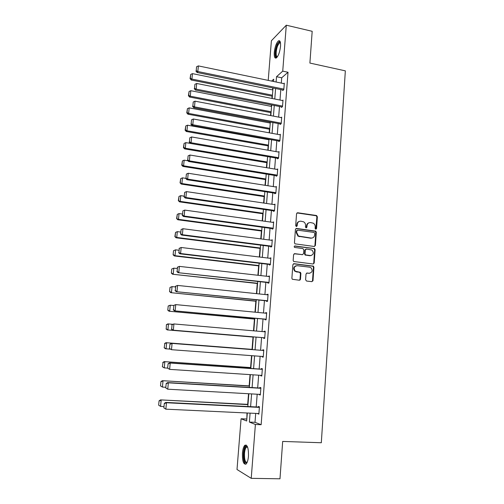 <?xml version="1.0" encoding="UTF-8"?>
<svg xmlns="http://www.w3.org/2000/svg" width="504" height="504" viewBox="0 0 504 504"><rect width="100%" height="100%" fill="white"/><g stroke="black" fill="none" stroke-linecap="round" stroke-linejoin="round"><path stroke-width="0.76" d="M315.775 229.251L316.556 228.57L317.363 216.752L316.405 215.492L297.688 212.764L296.554 213.734L295.691 225.66L296.371 226.554L297.165 225.868L297.278 224.324C297.637 222.169 298.847 221.13 300.894 221.206L303.641 221.829C304.952 222.667 305.594 223.883 305.556 225.483L305.443 227.021L306.123 227.909L306.904 227.228L307.012 225.685C307.371 223.543 308.561 222.51 310.59 222.579L313.274 223.184C314.597 224.003 315.246 225.225 315.214 226.838L315.107 228.369L315.775 229.251M315.806 229.251L316.884 216.915L316.254 215.762L296.995 212.927M296.44 226.561L296.825 224.475L297.278 224.324M306.167 227.915L306.552 225.836L307.012 225.685M242.449 453.02C242.815 449.121 243.608 446.538 244.843 445.278C247.401 444.452 248.611 448.113 248.459 456.252C248.094 460.171 247.3 462.76 246.072 464.02C243.476 464.776 242.267 461.11 242.449 453.02M274.264 52.485C274.932 46.847 276.312 42.979 278.41 40.893C280.035 40.099 280.741 41.895 280.533 46.28C279.852 51.962 278.473 55.837 276.394 57.897C274.749 58.685 274.044 56.876 274.264 52.485M305.607 279.789L306.577 281.049L311.875 281.648L312.997 280.627L313.916 267.24L313.419 266.169L294.008 263.693L292.862 264.707L291.885 278.233L292.314 279.266L299.351 280.237L300.485 279.21L300.894 273.433L300.434 272.381L295.312 271.209C293.353 268.286 293.971 266.446 297.152 265.684L309.626 267.183L310.911 267.693C312.971 270.579 312.398 272.437 309.21 273.256L307.138 273.017L306.01 274.031L305.607 279.789M268.216 80.382L271.391 40.755L286.291 25.2L312.184 31.305L309.897 63.063L345.341 70.856L321.319 442.751L282.675 441.428L279.985 478.8L251.225 478.34L237.006 469.507L241.076 418.761L246.683 420.998L247.313 413.003M286.291 25.2L282.738 71.14L276.526 76.696L276.104 82.02M255.704 413.4L255.011 422.321L261.141 424.714L288.03 72.267L282.738 71.14M261.141 424.714L255.396 424.475L251.225 478.34M314.288 246.475L315.397 245.486L316.304 232.281L315.712 231.147L296.554 228.425L295.42 229.408L294.456 242.745L294.979 243.841L314.288 246.475M315.113 249.701L314.206 263L313.085 264.002L293.649 261.494L293.171 260.423L293.593 254.671L294.733 253.663L302.438 254.633L303.572 253.632L303.836 249.845L302.866 248.579L294.531 247.42C293.971 246.658 294.115 246.173 294.966 245.958L314.572 248.598L315.113 249.701L314.635 249.808L313.727 263.088L314.206 263M288.03 72.267L281.711 77.786L281.301 83.091M280.797 89.58L279.985 100.044M279.487 106.502L278.662 117.111M278.164 123.537L277.332 134.297M276.835 140.692L275.99 151.603M275.499 157.966L274.642 169.035M274.151 175.361L273.281 186.581M272.79 192.881L271.914 204.259M271.423 210.521L270.535 222.056M270.049 228.287L269.142 239.98M268.663 246.179L267.744 258.035M267.265 264.197L266.332 276.217M265.86 282.341L264.915 294.531M264.442 300.617L263.485 312.978M263.019 319.026L262.048 331.556M261.582 337.567L260.599 350.242M260.127 356.296L259.144 369.01M258.665 375.19L257.676 387.916M257.191 394.223L256.202 406.955M282.801 89.989L282.763 90.531L283.809 89.662L284.306 83.166L283.79 83.607M281.503 106.892L281.459 107.44L282.505 106.634L283.009 100.094L282.448 100.535M280.186 123.915L280.148 124.463L281.194 123.719L281.698 117.136L281.093 117.577M278.869 141.057L278.825 141.605L279.871 140.925L280.382 134.291L279.726 134.732M277.534 158.313L277.496 158.867L278.536 158.25L279.052 151.572L278.34 152.013M276.198 175.694L276.154 176.255L277.194 175.701L277.71 168.972L276.929 169.413M274.85 193.196L274.806 193.757L275.846 193.265L276.368 186.499L275.493 186.927M273.489 210.823L273.445 211.39L274.485 210.962L275.008 204.139L274.025 204.567M272.122 228.57L272.078 229.137L273.118 228.778L273.641 221.911L272.601 222.346M270.743 246.443L270.698 247.017L271.738 246.727L272.267 239.809L271.221 240.257M269.356 264.442L269.312 265.022L270.346 264.802L270.881 257.834L269.829 258.294M267.958 282.574L267.914 283.16L268.947 283.002L269.483 275.984L268.43 276.457M266.553 300.831L266.509 301.423L267.536 301.335L268.078 294.267L267.051 294.38L267.019 294.752M265.136 319.221L265.091 319.813L266.118 319.801L266.666 312.682L265.633 312.726L265.602 313.179M263.705 337.743L263.661 338.341L264.688 338.404L265.236 331.235L264.209 331.197L264.172 331.739M262.263 356.46L262.225 357.002L263.245 357.134L263.8 349.915L262.779 349.808L262.729 350.406M260.807 375.335L260.776 375.801L261.797 376.009L262.357 368.733L261.33 368.556L261.286 369.155M259.346 394.349L259.314 394.733L260.335 395.016L260.896 387.689L259.875 387.437L259.831 388.042M257.865 413.501L258.861 414.162L259.428 406.785L258.413 406.451L258.363 407.062M272.74 87.935L272.582 89.901M272.091 96.176L271.908 98.438M271.398 104.914L271.278 106.388M270.787 112.638L270.553 115.567M270.043 122.012L269.968 122.989M269.476 129.207L269.186 132.817M268.682 139.23L268.645 139.696M268.153 145.883L267.813 150.186M266.824 162.679L266.427 167.674M265.488 179.582L265.035 185.289M264.14 196.604L263.63 203.03M262.779 213.746L262.219 220.897M261.418 231.002L260.788 238.89M260.039 248.377L259.358 257.015M258.653 265.866L257.909 275.266M257.261 283.487L256.454 293.649M255.856 301.222L254.993 312.171M254.444 319.082L253.512 330.819M253.021 337.069L252.044 349.366M251.546 355.66L250.608 367.561M250.047 374.63L249.152 385.894M248.535 393.737L247.691 404.347M247.01 412.99L246.828 419.12M246.532 419.007L241.076 418.761M273.533 81.484L273.716 79.204L271.612 81.087M247.823 406.533L248.837 393.756M249.335 387.419L250.349 374.648M250.834 368.443L251.849 355.679M252.328 349.606L253.336 336.88M253.814 330.844L254.803 318.27M255.289 312.197L256.265 299.792M256.75 293.681L257.72 281.446M258.206 275.297L259.157 263.233M259.648 257.046L260.593 245.146M261.085 238.928L262.011 227.191M262.508 220.941L263.422 209.362M263.92 203.074L264.821 191.659M265.325 185.333L266.213 174.075M266.717 167.725L267.593 156.618M268.096 150.236L268.966 139.28M269.47 132.867L270.327 122.069M270.837 115.618L271.681 104.971M272.192 98.494L273.023 87.992M250.091 413.135L249.386 422.081L255.396 424.475M275.594 88.515L274.768 99.005M274.264 105.475L273.426 116.115M272.922 122.554L272.072 133.34M271.568 139.747L270.711 150.69M270.207 157.065L269.338 168.16M268.84 174.504L267.958 185.749M267.46 192.062L266.566 203.465M266.068 209.746L265.161 221.306M264.669 227.556L263.75 239.28M263.264 245.486L262.326 257.374M261.841 263.548L260.896 275.606M260.411 281.742L259.453 293.964M258.974 300.063L257.998 312.455M257.525 318.522L256.536 331.084M256.063 337.107L255.062 349.814M254.589 355.887L253.588 368.632M253.096 374.831L252.094 387.582M251.603 393.908L250.595 406.678M281.711 77.786L276.526 76.696M255.011 422.321L249.386 422.081M272.607 222.296L273.603 222.434M271.228 240.124L272.229 240.257M269.848 258.086L270.85 258.206M314.187 263.126L313.784 263.075M268.456 276.167L269.464 276.28M312.946 280.917L312.499 280.867M300.434 279.493L300 279.449M267.051 294.38L268.065 294.487M265.633 312.726L266.654 312.82M264.209 331.197L265.236 331.292M262.225 357.002L263.252 357.078M260.776 375.801L261.809 375.864M259.314 394.733L260.354 394.789M257.846 413.803L258.886 413.853M308.99 222.781C307.553 223.209 306.741 224.23 306.552 225.836M299.237 221.42C297.82 221.867 297.02 222.881 296.825 224.475M314.389 246.481L314.924 245.606L315.825 232.42L315.239 231.286L295.911 228.564M314.767 233.308L314.099 232.426L297.599 230.164L296.806 230.851L296.686 232.483L298.45 236.048L311.088 238.064C313.123 238.121 314.307 237.075 314.66 234.933L314.767 233.308M297.089 230.297L296.352 230.989L296.806 230.851M312.064 238.039L310.622 238.197L297.99 236.187L296.239 232.621L296.352 230.989M313.135 264.008L313.727 263.088M302.539 254.64L294.166 253.764M314.635 249.808L313.677 248.554L294.493 246.072M310.376 255.629C313.62 254.772 314.143 252.907 311.945 250.028L306.432 249.033L305.304 250.028L305.04 253.821L305.55 254.904L311 255.635M305.852 249.14L304.838 250.142L305.304 250.028M309.903 255.736L305.084 255.011L304.573 253.922L304.838 250.142M309.677 273.269L306.64 273.086M296.119 265.766C293.391 266.918 292.969 268.758 294.859 271.291L296.717 271.795M299.363 280.237L300.025 279.279L300.434 273.514L299.458 272.248L296.264 271.877M311.869 281.648L312.524 280.697L313.438 267.322L312.946 266.251L293.473 263.781M272.45 95.231L191.923 79.084L192.446 73.628L272.866 89.958M190.348 78.252L190.714 74.434L190.065 78.618L190.348 78.252L191.923 79.084L191.205 79.997L272.368 96.233M192.446 73.628L190.714 74.434M190.065 78.618L191.205 79.997M283.853 89.12L197.839 71.524L197.083 72.494L283.292 90.09M284.269 83.708L198.374 65.904L197.839 71.524L196.213 70.673L196.585 66.742L196.213 70.673M197.083 72.494L195.911 71.058M196.585 66.742L198.374 65.904M277.257 56.996C274.844 58.754 274.901 49.965 277.313 44.831C278.246 42.802 279.109 41.87 279.909 42.04L280.407 42.456M280.47 42.802L279.531 42.89L277.887 45.297C275.846 49.663 275.543 57.242 277.458 56.713M279.72 40.9L277.187 44.131C274.844 50.627 274.447 55.282 276.003 58.105M247.017 462.647C244.698 463.604 243.608 460.473 243.741 453.254C244.207 448.831 245.164 446.487 246.626 446.235L247.458 446.733M247.565 447.01L246.412 447.174C245.423 448.182 244.78 450.248 244.49 453.373C244.32 459.415 245.202 462.414 247.143 462.376M246.248 445.057L245.75 445.366C244.516 446.62 243.722 449.184 243.363 453.052C243.086 459.075 243.867 462.817 245.706 464.279M271.139 111.749L190.285 96.188L190.808 90.695L271.562 106.445M188.704 95.344L189.076 91.501L188.42 95.684L188.704 95.344L190.285 96.188L189.573 97.039L271.07 112.688M190.808 90.695L189.076 91.501M188.42 95.684L189.573 97.039M269.829 128.381L188.635 113.413L189.164 107.881L270.251 123.039M187.053 112.556L187.425 108.681L186.77 112.871L187.053 112.556L188.635 113.413L187.929 114.206L269.76 129.257M189.164 107.881L187.425 108.681M186.77 112.871L187.929 114.206M282.549 106.086L196.169 89.132L195.413 90.04L282.032 106.999M282.964 100.636L196.705 83.475L196.169 89.132L194.538 88.269L194.916 84.307L194.538 88.269M195.413 90.04L194.242 88.628M194.916 84.307L196.705 83.475M281.232 123.171L194.494 106.873L193.738 107.711L280.766 124.022M281.654 117.684L195.029 101.172L194.494 106.873L192.856 105.991L193.234 102.003L192.856 105.991M193.738 107.711L192.553 106.325M193.234 102.003L195.029 101.172M268.5 145.127L186.971 130.763L187.507 125.187L268.928 139.747M185.384 129.887L185.762 125.987L185.107 130.177L185.384 129.887L186.971 130.763L186.272 131.487L268.437 145.933M187.507 125.187L185.762 125.987M185.107 130.177L186.272 131.487M267.17 161.986L185.302 148.233L185.837 142.619L190.292 143.375M183.708 147.344L184.086 143.413L183.431 147.609L183.708 147.344L185.302 148.233L184.603 148.894L267.107 162.723M185.837 142.619L184.086 143.413M183.431 147.609L184.603 148.894M265.829 178.958L183.613 165.822L184.155 160.171L187.986 160.795M182.02 164.921L182.398 160.965L181.742 165.161L182.02 164.921L183.613 165.822L182.921 166.421L265.772 179.632M184.155 160.171L182.398 160.965M181.742 165.161L182.921 166.421M279.909 140.37L192.799 124.74L192.049 125.515L279.5 141.17M280.337 134.845L193.341 119.001L192.799 124.74L191.155 123.839L191.539 119.826L191.155 123.839M192.049 125.515L190.858 124.154M191.539 119.826L193.341 119.001M278.58 157.695L191.092 142.733L190.348 143.438L278.227 158.432M279.008 152.126L191.64 136.956L191.092 142.733L189.447 141.819L189.832 137.775L189.447 141.819M190.348 143.438L189.151 142.109M189.832 137.775L191.64 136.956M277.238 175.14L189.378 160.864L188.635 161.501L276.967 175.82M277.673 169.533L189.926 155.037L189.378 160.864L187.727 159.932L188.112 155.862L187.727 159.932M188.635 161.501L187.431 160.19M188.112 155.862L189.926 155.037M264.474 196.043L181.919 183.538L182.461 177.849L185.705 178.347M180.312 182.624L180.697 178.643L180.041 182.839L181.919 183.538L181.226 184.073L264.424 196.648M182.461 177.849L180.697 178.643M180.041 182.839L181.226 184.073M275.89 192.704L187.646 179.122L186.908 179.689L275.713 193.328M276.324 187.06L188.206 173.256L187.646 179.122L185.989 178.183L186.379 174.075L185.989 178.183M186.908 179.689L185.699 178.41M186.379 174.075L188.206 173.256M263.113 213.249L180.205 201.386L180.76 195.653L184.01 196.125M178.599 200.453L178.989 196.44L178.328 200.642L180.205 201.386L179.518 201.852L263.069 213.784M180.76 195.653L178.989 196.44M178.328 200.642L179.518 201.852M274.529 210.395L185.907 197.518L185.176 198.015L274.478 210.962M274.964 204.712L186.467 191.608L185.907 197.518L184.243 196.56L184.634 192.421L184.243 196.56M185.176 198.015L183.954 196.762M184.634 192.421L186.467 191.608M261.746 230.574L178.485 219.353L179.04 213.583L182.309 214.03M176.873 218.408L177.263 214.37L176.602 218.572L178.485 219.353L177.805 219.757L261.708 231.04M179.04 213.583L177.263 214.37M176.602 218.572L177.805 219.757M273.155 228.205L184.149 216.046L183.424 216.474L273.118 228.703M273.596 222.484L184.716 210.092L184.149 216.046L182.486 215.076L182.876 210.905L182.486 215.076M183.424 216.474L182.196 215.246M182.876 210.905L184.716 210.092M260.366 248.018L176.753 237.453L177.307 231.638L180.596 232.067M175.134 236.496L175.531 232.426L174.869 236.628L176.753 237.453L176.072 237.787L260.335 248.409M177.307 231.638L175.531 232.426M174.869 236.628L176.072 237.787M271.782 246.147L182.379 234.719L181.661 235.066L271.744 246.569M272.223 240.383L182.952 228.715L182.379 234.719L180.709 233.724L181.106 229.528L180.709 233.724M181.661 235.066L180.426 233.869M181.106 229.528L182.952 228.715M173.508 250.721L173.118 254.816L173.508 250.721L175.568 249.827L178.863 250.23M258.974 265.577L175.008 255.686L174.334 255.95L258.949 265.904M173.779 250.614L175.568 249.827L175.008 255.686L173.382 254.709M173.118 254.816L174.334 255.95M270.39 264.222L180.602 253.525L179.878 253.802L270.364 264.562M179.04 248.409L181.169 247.483L180.602 253.525L178.92 252.517L179.323 248.289L178.92 252.517M270.837 258.413L181.169 247.483L179.323 248.289M179.878 253.802L178.637 252.63M171.751 269.01L171.354 273.137L171.751 269.01L173.811 268.147L177.124 268.519M257.576 283.267L172.576 274.239L257.557 283.519M172.022 268.928L173.811 268.147L173.244 274.05L171.625 273.055M171.354 273.137L172.576 274.239M268.991 282.416L178.088 272.677L268.972 282.687M177.244 267.277L179.38 266.383L178.807 272.469L177.124 271.448L177.528 267.189L177.124 271.448M269.438 276.57L179.38 266.383L177.528 267.189M300.056 280.041L299.716 279.997M178.088 272.677L176.841 271.53M169.98 287.438L169.583 291.583L169.98 287.438L172.047 286.6L175.373 286.946M256.164 301.077L170.812 292.666L256.152 301.253M170.245 287.381L172.047 286.6L171.473 292.547L169.848 291.539M169.583 291.583L170.812 292.666M267.58 300.749L176.287 291.684L267.567 300.938M175.436 286.285L177.578 285.428L176.999 291.558L175.31 290.518L175.72 286.228L175.31 290.518M268.034 294.859L177.578 285.428L175.72 286.228M176.287 291.684L175.027 290.569M168.197 305.991L167.794 310.174L168.197 305.991L170.264 305.191L173.609 305.506M254.747 319.007L169.029 311.22L254.741 319.114M168.456 305.966L170.264 305.191L169.691 311.176L168.059 310.149M167.794 310.174L169.029 311.22M266.162 319.208L174.472 310.842L266.156 319.316M173.615 305.437L175.757 304.611L175.172 310.792L173.483 309.733L173.893 305.411L173.483 309.733M266.616 313.28L175.757 304.611L173.893 305.411M174.472 310.842L173.206 309.758M166.396 324.683L166.251 328.904L166.396 324.683L167.813 323.908L172.626 324.274M253.317 337.069L167.233 329.918L253.317 337.094M166.66 324.683L168.468 323.914L167.895 329.944L166.251 328.904M165.992 328.891L167.233 329.918M264.732 337.806L172.639 330.139L264.732 337.831M171.776 324.734L173.93 323.946L173.338 330.17L171.643 329.093L172.059 324.74L171.643 329.093M265.192 331.827L173.93 323.946L172.059 324.74M172.639 330.139L171.366 329.087M252.347 349.385L166.011 342.695L252.34 349.411M170.257 349.159L165.432 348.743L164.178 347.754L164.846 343.539L164.178 347.754M164.846 343.539L166.667 342.77L166.081 348.85L164.436 347.791M164.588 343.507L166.011 342.695M263.296 356.536L171.486 349.694L169.514 348.56L169.93 344.182L169.514 348.56M170.207 344.213L172.084 343.419L263.756 350.513L171.385 343.337L172.084 343.419L171.486 349.694L169.785 348.604M171.385 343.337L169.93 344.182M250.904 367.586L164.197 361.62L250.898 367.687M167.649 368.115L164.26 367.889L162.351 366.748L163.019 362.54L162.351 366.748M163.019 362.54L164.846 361.771L164.26 367.889L162.609 366.817M162.761 362.477L164.197 361.62M261.841 375.398L169.627 369.369L167.643 368.185L168.065 363.768L167.643 368.185M262.319 369.23L169.533 362.88L170.226 363.044L169.627 369.369L167.92 368.26M262.307 369.337L170.226 363.044L168.336 363.838M169.533 362.88L168.065 363.768M249.455 385.906L162.364 380.684L249.442 386.089M165.829 387.274L162.42 387.078L160.511 385.888L160.927 381.578L160.511 385.888M161.179 381.673L163.012 380.911L162.42 387.078L160.763 385.988M160.927 381.578L162.364 380.684M260.379 394.405L167.75 389.195L165.766 387.954L166.188 383.506L165.766 387.954M260.864 388.105L167.662 382.574L168.349 382.82L167.75 389.195L166.037 388.061M260.851 388.3L168.349 382.82L166.459 383.607M167.662 382.574L166.188 383.506M247.993 404.365L160.524 399.886L247.974 404.63M163.995 406.571L160.568 406.4L158.659 405.166L159.075 400.825L158.659 405.166M159.327 400.951L161.16 400.195L160.568 406.4L158.911 405.298M159.075 400.825L160.524 399.886M258.911 413.551L165.854 409.166L163.869 407.881L164.298 403.395L163.869 407.881M259.402 407.119L165.784 402.419L166.465 402.746L165.854 409.166L164.14 408.019M259.384 407.396L166.465 402.746L164.562 403.528M165.784 402.419L164.298 403.395M316.077 228.715L316.556 228.57M296.711 226.019L297.165 225.868M306.438 227.373L306.904 227.228M297.234 212.934L297.688 212.764M315.932 215.655L316.405 215.492M316.884 216.915L317.363 216.752M296.106 228.57L296.554 228.425M314.868 231.16L315.346 231.021M315.825 232.42L316.304 232.281M314.924 245.606L315.397 245.486M296.239 232.621L296.686 232.483M299.338 236.678L299.798 236.546M310.622 238.197L311.088 238.064M294.279 253.77L294.733 253.663M301.978 254.741L302.438 254.633M294.519 246.078L294.966 245.958M313.677 248.554L314.149 248.441M304.573 253.922L305.04 253.821M305.544 255.188L306.01 255.081M306.665 273.092L307.138 273.017M308.738 273.332L309.21 273.256M299.458 272.248L299.918 272.173M300.434 273.514L300.894 273.433M300.025 279.279L300.485 279.21M293.555 263.787L294.008 263.693M312.474 266.068L312.946 265.98M313.438 267.322L313.916 267.24M312.524 280.697L312.997 280.627M316.254 215.762L316.726 215.599M315.239 231.286L315.712 231.147M297.99 236.187L298.45 236.048M305.084 255.011L305.55 254.904M314.099 248.711L314.572 248.598M294.859 271.291L295.312 271.209M299.974 272.462L300.434 272.381M312.946 266.251L313.419 266.169M280.514 43.111L279.531 42.89M280.293 42.714L279.909 42.04M247.168 446.872L246.626 446.235M247.64 447.212L246.412 447.174"/></g></svg>
